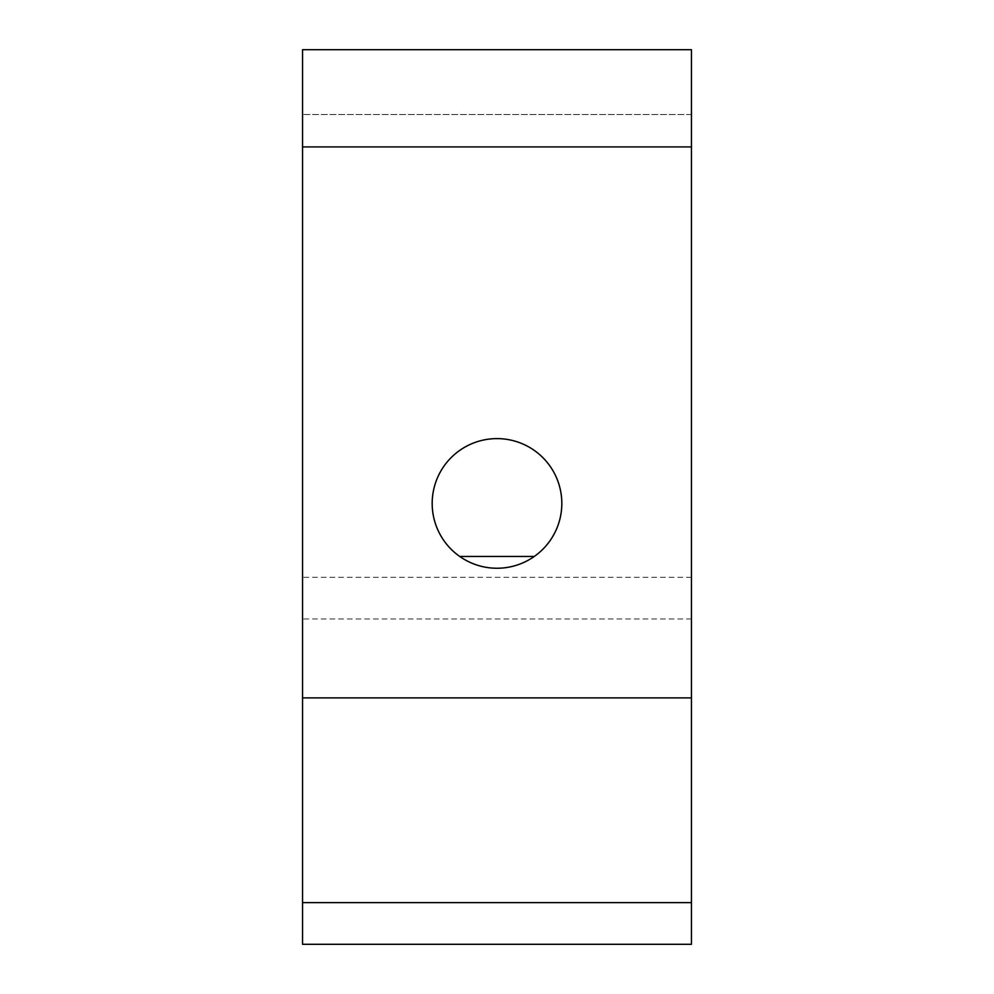 <?xml version="1.0" encoding="UTF-8"?>
<svg xmlns="http://www.w3.org/2000/svg" width="994" height="994" viewBox="0 0 994 994"><rect width="100%" height="100%" fill="white"/><g stroke="black" fill="none" stroke-linecap="round" stroke-linejoin="round"><path stroke-width="0.75" stroke-dasharray="4.97 3.73" d="M691.451 944.3L691.451 146.926L691.451 697.887L302.549 697.887L302.549 49.7L691.451 49.7L691.451 146.926L691.451 114.521L691.451 146.926L302.549 146.926L302.549 944.3M691.451 697.887L691.451 146.926L302.549 146.926L302.549 697.887M691.451 114.521L302.549 114.521L691.451 114.521M497 438.615A64.821 64.821 0 0 0 432.179 503.424A64.821 64.821 0 0 0 497 568.245A64.821 64.821 0 0 0 561.821 503.424A64.821 64.821 0 0 0 497 438.615M691.451 618.951L302.549 618.951M534.287 556.454L459.713 556.454M691.451 577.278L302.549 577.278M691.451 146.926L302.549 146.926"/><path stroke-width="1.49" d="M691.451 902.639L302.549 902.639L302.549 944.3L691.451 944.3L691.451 697.887L302.549 697.887L302.549 49.7L691.451 49.7L691.451 146.926L302.549 146.926M691.451 697.887L691.451 146.926M497 568.245A64.821 64.821 0 0 0 561.821 503.424A64.821 64.821 0 0 0 497 438.615A64.821 64.821 0 0 0 432.179 503.424A64.821 64.821 0 0 0 497 568.245M302.549 902.639L302.549 697.887M534.287 556.454L459.713 556.454"/></g></svg>
